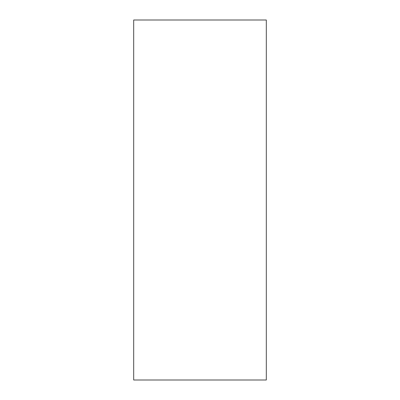 <?xml version="1.0" encoding="UTF-8"?>
<svg xmlns="http://www.w3.org/2000/svg" width="400" height="400" viewBox="0 0 400 400"><rect width="100%" height="100%" fill="white"/><g stroke="black" fill="none" stroke-linecap="round" stroke-linejoin="round"><path stroke-width="0.6" d="M133.685 20L133.685 380L266.315 380L266.315 20L133.685 20"/></g></svg>
